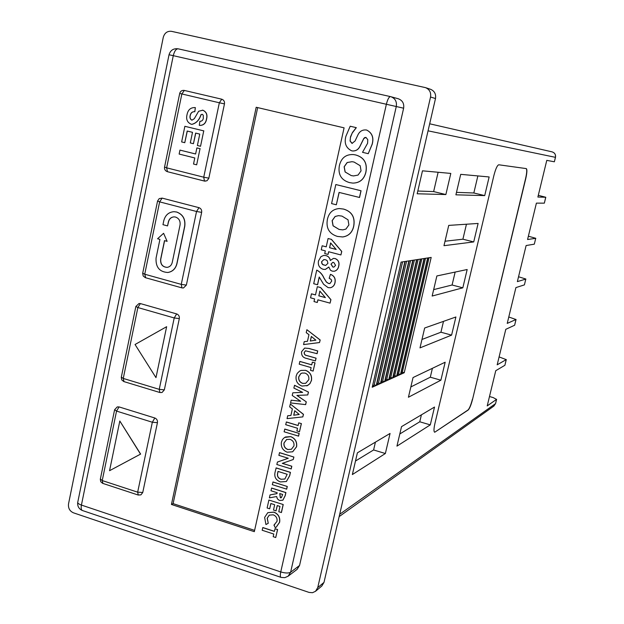 <?xml version="1.0" encoding="UTF-8"?>
<svg xmlns="http://www.w3.org/2000/svg" width="624" height="624" viewBox="0 0 624 624"><rect width="100%" height="100%" fill="white"/><g stroke="black" fill="none" stroke-linecap="round" stroke-linejoin="round"><path stroke-width="0.94" d="M176.584 212.012L173.948 211.692C168.667 212.137 165.282 215.132 163.792 220.678L162.965 224.679L167.552 225.904L168.379 221.887C169.205 218.813 171.085 217.136 174.01 216.871L175.539 217.051C179.002 218.369 180.508 221.013 180.055 224.983L172.24 262.47C171.499 265.309 169.798 266.939 167.138 267.376C162.513 267.041 160.345 264.35 160.633 259.295L164.494 240.622L167.123 241.332L163.597 233.298L157.568 238.758L159.923 239.398L156.07 258.047C155.563 267.127 159.471 271.939 167.786 272.485C172.505 271.682 175.523 268.757 176.834 263.726L184.673 226.2C185.484 219.102 182.785 214.367 176.584 212.012M167.848 272.477L167.903 272.477C172.622 271.666 175.633 268.749 176.951 263.718L184.79 226.2C185.593 219.094 182.902 214.367 176.693 212.012L174.01 211.692M262.743 527.608L274.373 531.406L275.059 528.7L277.61 529.534L275.738 537.521L273.187 536.687L273.78 534.05L262.158 530.244L262.844 527.545L274.388 531.32M267.844 512.647L273.913 512.117C278.382 513.973 280.293 517.343 279.646 522.226L276.253 527.132M273.952 525.135L277.017 521.36C277.407 518.201 276.151 516.025 273.234 514.823L269.279 515.12L267.173 518.216L268.258 523.286L265.933 524.542L264.631 517.405L267.79 512.671L273.819 512.171C278.288 514.036 280.199 517.405 279.544 522.288L276.206 527.163L275.301 527.662L273.952 525.135L274.638 524.737M269.326 515.096L267.275 518.162L268.258 523.286M276.042 510.861L273.491 510.034L274.677 504.738L270.847 503.506L269.669 508.802L267.119 507.983L268.897 500.042L283.226 504.543L281.432 512.507L278.78 511.742L279.973 506.431L277.228 505.557L276.042 510.861L277.306 505.58M270.925 503.529L269.669 508.802M271.557 488.093L285.815 492.625L285.121 495.729L282.859 500.198L279.716 500.456L278.694 500.011L277.329 498.701L276.627 496.525L269.381 497.858L270.036 494.91L276.962 493.631L277.165 492.726L270.964 490.753L271.651 488.046L285.909 492.57L285.215 495.674L282.906 500.167M270.036 494.91L276.978 493.592M279.552 452.626L293.888 457.057L293.249 459.521L282.298 463.359L291.821 466.245L291.221 468.92L276.822 464.506L277.454 462.033L288.233 458.25L278.866 455.348L279.552 452.626M282.415 463.312L291.821 466.245M285.441 436.987L290.792 436.628C295.269 438.461 297.203 441.839 296.595 446.745L292.695 451.776M291.166 400.187L300.643 401.279L292.227 395.444L292.812 392.8L302.64 392.371L293.865 388.073L294.575 385.289L308.474 392.09L307.749 394.953L296.884 395.421L306.29 401.84L305.659 404.625L290.558 402.925L291.166 400.187L300.557 401.224M297.016 395.413L306.29 401.84M292.812 392.8L302.578 392.34M301.08 370.406L305.635 370.313C310.151 372.107 312.109 375.476 311.493 380.445L309.832 383.807L306.797 385.913M311.446 293.834L315.494 294.934L317.335 286.681L320.611 287.57L330.853 299.676L330.073 303.147L317.889 299.816L317.296 302.476L314.012 301.579L314.605 298.919L310.557 297.82L311.446 293.834L315.502 294.895M317.335 286.681L320.705 287.555L330.938 299.66L330.073 303.147M317.967 299.84L317.296 302.476M339.308 208.541L343.637 209.079C351.897 211.567 355.274 217.253 353.761 226.122C352.396 232.417 348.73 236.028 342.763 236.956L342.724 236.956M365.898 137.413L363.831 138.52L359.993 146.336C358.387 149.573 355.922 151.109 352.599 150.969L352.552 150.961M350.189 126.227L356.234 127.639L352.466 132.483L350.516 136.781L350.064 141.016L352.014 143.403L355.072 140.993L357.934 134.854C359.72 131.258 362.466 129.636 366.179 129.979L366.725 130.088C372.091 132.912 373.901 137.623 372.138 144.214L368.246 153.683L362.521 152.318L367.598 143.286L367.786 139.698L366.007 137.436L364.806 137.514L363.761 138.497L359.915 146.328C358.301 149.557 355.836 151.102 352.513 150.953L351.608 150.79C345.953 147.958 344.05 143.114 345.907 136.258L350.189 126.227L356.32 127.655L352.147 133.169L350.399 137.569L350.142 141.032L352.24 143.442M366.218 129.987L366.803 130.104C372.177 132.928 373.979 137.631 372.216 144.23L368.246 153.683M171.436 504.457L254.319 531.671L344.089 127.842L256.199 107.258L171.436 504.457L173.105 503.63L254.608 530.369M186.365 285.106L181.256 284.372L181.935 287.882L183.472 287.968L186.365 285.106L201.653 212.371C201.926 210.023 201.029 208.455 198.97 207.675L162.131 198.112L159.214 198.619L157.56 201.022L159.635 201.864L144.729 274.217L181.256 284.372L196.544 211.489L159.635 201.864L162.131 198.112M204.376 181.054L167.466 171.701L204.29 181.015M184.33 90.433L184.197 90.402C181.888 90.184 180.391 91.182 179.704 93.397L181.857 93.959L166.639 167.833L203.736 177.2L219.344 102.773L181.857 93.959L184.33 90.433L221.738 99.193C223.837 99.926 224.749 101.494 224.468 103.888L219.344 102.773L221.738 99.193M208.853 178.16L203.736 177.2L204.454 181.077L206.942 180.788L208.759 178.526L224.468 103.888M164.338 389.86L159.237 389.345L159.877 392.519L162.045 392.488L164.338 389.86L179.314 318.614C179.579 316.306 178.698 314.738 176.67 313.927L140.384 303.584L139.027 303.498L135.868 306.439L137.865 307.554L123.263 378.433L159.237 389.345L174.213 317.951L137.865 307.554L140.384 303.584M138.661 494.965L140.938 494.855L142.756 492.484L157.435 422.682C157.693 420.412 156.819 418.852 154.822 417.994L119.083 406.918L117.25 406.91L114.621 409.726L116.54 411.091L102.227 480.55L137.662 492.172L152.334 422.237L116.54 411.091L119.083 406.918M353.566 154.58L355.758 154.97C364.081 157.381 367.481 163.059 365.953 172.021C364.237 179.267 359.884 182.965 352.903 183.105L352.856 183.105M335.821 184.54L361.054 190.757L359.541 197.48L339.082 192.418L336.32 204.789L331.578 203.596L335.821 184.54L360.976 190.749L359.463 197.48M339.167 192.434L336.32 204.789M322.148 245.786L326.227 246.815L328.076 238.516L331.383 239.374L341.695 251.449L340.907 254.951L328.637 251.737L328.037 254.42L324.722 253.555L325.322 250.871L321.251 249.803L322.148 245.786L326.219 246.847M328.076 238.516L331.469 239.366L341.773 251.441L340.907 254.951M328.715 251.761L328.037 254.42M323.794 255.403L326.141 255.598L328.263 256.643L329.792 258.508L330.369 260.387M333.434 258.414L335.104 258.523C338.395 259.896 339.604 262.447 338.738 266.159C338.239 268.874 336.765 270.566 334.3 271.253L334.261 271.253M328.856 267.103L325.322 269.435M319.285 277.095L317.585 284.739L313.7 283.725L316.727 270.13C319.964 271.807 322.351 274.435 323.879 278.015L326.368 282.064L328.489 283.468L329.878 283.577L331.734 281.018L331.165 279.435L329.176 278.273L330.447 274.357C334.191 275.816 335.689 278.585 334.948 282.672C334.409 285.363 332.912 287.048 330.439 287.734L328.099 287.609L323.583 284.255L319.215 277.025L317.491 284.755M316.727 270.13L316.813 270.122C320.05 271.799 322.436 274.42 323.973 278L326.453 282.048L328.575 283.452L329.924 283.569M330.447 274.357L330.533 274.342C334.277 275.8 335.774 278.569 335.033 282.656C334.495 285.34 332.998 287.032 330.525 287.719L330.478 287.726M306.883 329.714L320.182 339.971L319.519 342.545L303.568 344.581L304.223 341.656L307.468 341.32L308.95 334.667L306.228 332.639L306.883 329.714L320.096 339.994L319.519 342.545M304.223 341.656L307.468 341.297M309.02 348.465L317.717 350.938L317.101 353.675L305.495 350.789L304.294 352.357C304.169 354.229 305.058 355.298 306.969 355.563L316.095 358.176L315.393 360.937L306.704 358.449C302.952 357.747 301.244 355.493 301.587 351.702L304.645 348.067L309.02 348.465L304.645 348.067M305.542 350.774L304.294 352.357M299.809 361.444L311.727 364.868L312.335 362.138L315.042 362.864L313.115 371.085L310.502 370.328L311.111 367.598L299.2 364.166L299.894 361.413L311.735 364.822M290.316 403.985L303.482 414.336L302.827 416.887L287.056 418.626L287.695 415.748L290.901 415.467L292.367 408.915L289.676 406.864L290.316 403.985L303.389 414.375L302.827 416.887M287.695 415.748L290.909 415.436M286.299 421.996L298.108 425.56L298.717 422.861L301.4 423.602L299.489 431.738L296.899 430.958L297.508 428.259L285.698 424.687L286.393 421.957L298.124 425.498M284.809 429.062L299.192 433.43L298.584 436.121L284.115 431.792L284.809 429.062M276.058 467.938L290.355 472.415L289.598 475.784L286.346 481.525L280.348 481.923C275.535 479.965 273.85 476.44 275.293 471.346L276.151 467.891L290.449 472.36L289.692 475.73L286.393 481.502M273.008 481.97L287.282 486.478L286.681 489.146L272.321 484.676L273.008 481.97M385.367 453.515L352.365 474.56L357.38 452.837L390.062 433.446L385.367 453.515L373.604 449.959L355.493 461.019M375.422 442.127L373.604 449.959M376.233 385.429L404.875 261.511L401.099 262.096L372.216 387.247L374.189 384.844L376.233 385.429L372.216 387.247M380.484 383.503L408.868 260.887L405.179 261.464L376.561 385.281L378.464 382.918L380.484 383.503L376.561 385.281M384.649 381.615L412.784 260.278L409.172 260.84L380.812 383.354L382.652 381.038L384.649 381.615L380.812 383.354M388.736 379.759L416.621 259.685L413.088 260.231L384.969 381.467L386.755 379.197L388.736 379.759L384.969 381.467M392.73 377.949L420.373 259.1L416.91 259.639L389.041 379.618L390.764 377.387L392.73 377.949L389.041 379.618M396.646 376.171L424.047 258.523L420.662 259.054L393.034 377.809L394.703 375.617L396.646 376.171L393.034 377.809M400.483 374.431L427.651 257.962L424.328 258.484L396.942 376.038L398.557 373.885L400.483 374.431L396.942 376.038M404.243 372.731L431.176 257.416L427.924 257.923L400.772 374.299L402.332 372.185L404.243 372.731L400.772 374.299M430.287 424.874L396.95 446.129L401.528 426.637L434.522 407.051L430.287 424.874L419.765 421.785L399.805 433.969M417.175 193.775L422.471 170.82L450.801 173.425L445.864 194.555L417.175 193.775M448.734 225.397L443.976 245.684L473.717 241.925L478.109 223.447L448.734 225.397M460.715 174.346L455.902 194.828L484.715 195.608L489.138 176.959L460.715 174.346M472.586 399.22L525.743 178.667C527.054 172.778 527.241 169.424 526.305 168.605L498.802 164.783C497.266 165.251 495.628 168.831 493.896 175.516L434.944 423.392C433.735 428.844 433.664 431.792 434.725 432.237L468.14 410.062C469.607 408.603 471.089 404.984 472.586 399.22L525.58 178.628C526.859 172.926 527.069 169.58 526.219 168.597M467.173 269.513L436.87 275.956L432.159 296.041L462.821 287.82L467.173 269.513M445.162 362.216L440.895 380.195L408.424 397.246L413.041 377.559L445.162 362.216M455.902 316.984L451.597 335.127L419.999 347.888L424.663 328.006L455.902 316.984M544.354 203.128L545.719 197.254L537.88 197.044L546.78 160.368L554.354 161.788L555.438 157.334L428.056 130.829M535.727 238.329L534.3 244.171L535.727 238.329L527.576 239.507L536.406 203.128L544.292 203.143M525.806 279.084L524.402 284.879L525.806 279.084L517.366 281.619L526.118 245.544L534.3 244.171M514.652 325.159L515.97 319.511L507.234 323.388L515.908 287.602L524.402 284.879M504.91 365.196L506.212 359.619L497.18 364.814L505.791 329.324L514.574 325.26M495.589 403.51L496.525 399.407L487.211 405.904L495.752 370.703L504.824 365.321M545.719 197.254L538.294 195.32M535.79 238.306L528.38 236.207M525.876 279.037L518.544 276.76M515.97 319.511L508.778 317M506.212 359.619L499.099 356.92M496.525 399.407L493.194 397.582L489.489 396.529M555.493 157.342L554.354 161.788M434.725 432.237L467.984 410.015C469.451 408.556 470.933 404.945 472.43 399.181M456.479 192.371L473.834 192.98L477.859 175.921M473.834 192.98L484.715 195.608M445.021 241.231L462.907 239.195L466.448 224.219M462.907 239.195L473.717 241.925M433.664 289.622L452.088 285.004L455.146 272.072M452.088 285.004L462.821 287.82M417.807 191.03L433.641 191.584L438.126 172.263M433.641 191.584L445.864 194.555M421.411 414.835L419.765 421.785M432.401 368.316L430.303 377.2L440.895 380.195M430.303 377.2L410.842 386.942M443.5 321.36L440.934 332.218L451.597 335.127M440.934 332.218L421.972 339.464M429.047 257.751L402.332 372.185M425.498 258.297L398.557 373.885M421.871 258.866L394.703 375.617M418.174 259.444L390.764 377.387M414.398 260.029L386.755 379.197M410.545 260.629L382.652 381.038M406.606 261.238L378.464 382.918M402.589 261.869L374.189 384.844M163.27 37.346C164.596 32.9 167.349 30.896 171.53 31.34L425.513 87.633C429.523 89.365 431.2 92.492 430.544 97.016L317.733 587.621L315.518 591.302L312.491 592.706L309.075 592.418L73.429 512.819C69.701 511.118 68.063 508.131 68.531 503.864L163.27 37.346M425.513 87.633L430.537 89.287C434.499 90.995 436.145 94.076 435.497 98.537L323.996 582.387L321.805 586.03L315.518 591.302M397.948 98.678L398.291 98.764C402.488 100.37 404.266 103.522 403.627 108.202L173.277 55.669L81.416 505.073L280.753 571.927L386.428 104.029C387.66 99.232 389.025 96.759 390.507 96.619L178.191 48.828C176.069 48.805 174.431 51.082 173.277 55.669L169.034 54.748L77.821 501.938C77.345 502.991 78.546 504.036 81.416 505.073C80.831 508.459 81.292 510.315 82.789 510.65L280.808 577.294M398.291 98.764L390.874 96.712C395.148 98.35 396.958 101.564 396.31 106.337L290.62 572.231L299.559 565.461L403.627 108.202M299.559 565.461L297.094 569.369L288.124 576.202L290.62 572.231C288.53 573.347 285.238 573.245 280.753 571.927C280.036 575.429 280.192 577.262 281.221 577.434L284.809 577.66L288.124 576.202M323.918 259.568L321.649 261.69L321.688 263.141L323.014 264.787L325.705 265.442M332.771 262.376L331.079 264.124L332.896 267.025L333.895 267.111M330.673 242.993L329.62 247.705L336.133 249.405M352.061 161.694L347.233 162.529L344.222 166.772L345.166 171.959L351.172 175.547L353.597 175.945M109.551 470.699L140.517 454.132L119.816 421.005L109.551 470.699L140.634 454.085L119.816 421.005M135.041 344.503L155.977 377.653L166.639 326.695L135.041 344.503M187.052 114.559C188.05 109.645 190.819 107.328 195.343 107.609L194.758 111.665C192.301 111.563 190.772 112.811 190.172 115.417C189.587 117.64 190.164 119.231 191.911 120.198L194.275 118.724L198.643 111.251L202.816 110.222C206.287 111.805 207.519 114.691 206.513 118.888C205.811 123.162 203.564 125.33 199.781 125.401L199.298 125.323L199.891 121.274C201.817 121.337 202.972 120.299 203.338 118.186L203.252 115.214L202.238 114.286L200.983 114.637C199.267 119.98 196.225 123.209 191.857 124.332L191.123 124.192C187.247 122.444 185.89 119.239 187.052 114.559M181.646 141.921L184.876 126.305L203.752 130.876L200.538 146.281L197.387 145.509L199.766 134.098L195.647 133.091L193.44 143.707L190.297 142.935L192.504 132.327L187.192 131.04L184.774 142.685L181.646 141.921M179.135 154.058L179.954 150.103L195.616 153.988L196.888 147.896L200.039 148.668L196.661 164.822L193.526 164.034L194.789 157.958L179.135 154.058M338.528 215.647L335.189 216.473L332.202 220.646L333.138 225.81L339.097 229.437L342.865 229.882M319.909 291.158L318.872 295.815L325.322 297.57M321.563 261.706L322.358 264.373L325.658 265.45L327.935 263.328L327.249 260.746L325.837 259.826L323.872 259.576L321.649 261.69M330.993 264.131L332.81 267.041L333.856 267.119L335.579 265.387L333.817 262.478L332.732 262.384L331.079 264.124M329.534 247.712L336.172 249.444L330.603 242.915L329.62 247.705M351.086 175.539L353.558 175.937L358.051 175.079L361.062 170.867L360.188 165.711L354.089 162.053L352.014 161.694L347.147 162.521L344.136 166.764L345.08 171.951L351.172 175.547M166.639 326.695L155.977 377.653M200.983 114.637L201.092 114.652C199.376 119.995 196.334 123.224 191.966 124.348L191.911 124.34M202.184 114.278L201.092 114.652M206.513 118.888L206.622 118.903C205.912 123.178 203.674 125.346 199.891 125.416L199.836 125.408M202.816 110.222L202.925 110.245C206.396 111.821 207.628 114.707 206.622 118.903M202.449 110.152L202.925 110.245M190.172 115.417L190.281 115.44C189.696 117.655 190.273 119.246 192.02 120.214M194.758 111.665L194.867 111.68C192.41 111.579 190.882 112.835 190.281 115.44M195.343 107.609L194.867 111.68M184.774 142.685L187.294 131.063M193.44 143.707L195.757 133.123M200.538 146.281L203.752 130.876M184.876 126.305L203.861 130.892M196.661 164.822L200.039 148.668M196.888 147.896L200.148 148.684M179.954 150.103L195.624 153.972M167.552 225.904L168.496 221.887C169.315 218.837 171.171 217.16 174.065 216.871M167.193 267.368C162.599 267.002 160.454 264.303 160.742 259.28L164.603 240.653M167.123 241.332L163.597 233.298M339.011 229.445L342.818 229.882L345.922 229.07L348.902 224.929L348.036 219.804L341.983 216.099L338.489 215.647L335.104 216.481L332.116 220.646L333.052 225.818L339.097 229.437M318.778 295.831L325.369 297.625L319.847 291.08L318.872 295.815M326.056 255.606C328.435 256.308 329.846 257.93 330.299 260.489L333.388 258.414L335.018 258.531C338.309 259.912 339.518 262.454 338.653 266.175C338.153 268.882 336.679 270.582 334.214 271.261L332.194 271.136L330.455 270.223L328.832 267.017L325.283 269.435L323.17 269.303C319.332 267.938 317.772 265.161 318.497 260.957L320.962 256.62L323.747 255.411L326.141 255.598M365.875 172.013C364.151 179.26 359.806 182.957 352.817 183.105L349.487 182.598C341.234 180.141 337.865 174.463 339.378 165.586C341.289 157.849 346 154.183 353.519 154.573L355.672 154.963C364.003 157.373 367.403 163.051 365.875 172.013L365.953 172.021M257.673 107.601L173.105 503.63M353.683 226.13C352.31 232.424 348.644 236.036 342.677 236.956L337.428 236.426C329.238 233.883 325.892 228.22 327.389 219.422C328.879 212.729 332.834 209.102 339.261 208.541L343.551 209.079C351.819 211.575 355.189 217.253 353.683 226.13L353.761 226.122M310.307 341.024L315.884 340.158L311.337 336.445L310.307 341.024L315.877 340.15M311.407 336.5L310.401 340.993M308.935 348.488L317.717 350.938M304.2 352.388C304.075 354.26 304.964 355.329 306.875 355.594L316.095 358.176M316.001 358.199L315.393 360.937M317.632 350.969L317.015 353.707M312.335 362.138L315.042 362.864M314.956 362.887L313.115 371.085M305.542 370.344C310.066 372.138 312.016 375.515 311.399 380.476L310.081 383.425L307.702 385.484L301.969 386.077C297.469 384.314 295.534 380.975 296.15 376.061L297.196 373.425L299.551 371.124L301.033 370.422L305.635 370.313M308.802 379.673C309.231 376.389 307.928 374.182 304.894 373.058L301.899 373.074L300.604 373.799L298.748 376.802C298.35 380.039 299.645 382.223 302.609 383.37L305.713 383.3L308.802 379.673M302.609 383.37L305.76 383.284M301.938 373.058L300.698 373.768L298.841 376.771C298.444 380.008 299.731 382.192 302.702 383.331M294.481 385.328L308.474 392.09M306.197 401.879L305.573 404.664M308.389 392.129L307.749 394.953M293.717 415.225L299.231 414.469L294.723 410.717L293.717 415.225L299.2 414.445M294.793 410.771L293.81 415.186M298.717 422.861L301.4 423.602M301.306 423.641L299.489 431.738M284.716 429.109L299.192 433.43M299.099 433.477L298.498 436.168M290.698 436.667C295.175 438.508 297.11 441.886 296.509 446.792L292.648 451.799L287.173 452.189C282.719 450.372 280.8 447.041 281.408 442.182L282.524 439.468L284.56 437.471L290.792 436.628M293.927 445.957C294.356 442.705 293.062 440.505 290.059 439.351L286.634 439.499L283.982 442.962C283.592 446.16 284.864 448.344 287.804 449.522L291.4 449.272L293.927 445.957M287.804 449.522L291.447 449.249M286.681 439.483L284.068 442.915C283.686 446.113 284.957 448.297 287.898 449.475M279.458 452.673L293.888 457.057M277.36 462.088L288.257 458.258M291.728 466.292L291.127 468.975M293.795 457.103L293.249 459.521M287.18 474.279L278.015 471.409L277.711 472.797C276.853 475.987 277.953 478.148 280.995 479.271L284.895 478.998L287.18 474.279M278.093 471.432L277.805 472.75C276.947 475.94 278.047 478.093 281.089 479.224L284.77 479.076M272.914 482.017L287.282 486.478M287.188 486.533L286.588 489.2M279.724 493.537L280.348 497.804L281.354 497.702L282.656 494.473L279.724 493.537M279.802 493.561L280.441 497.749L281.401 497.679M268.897 500.042L283.226 504.543M283.132 504.598L281.338 512.569M274.966 528.762L277.61 529.534M277.516 529.597L275.738 537.521M429.679 123.794L552.123 151.874L429.679 123.794M339.698 514.262L495.495 403.658L493.865 406.084L339.152 516.61M555.438 157.334C555.828 154.573 554.72 152.755 552.123 151.874C554.759 152.763 555.883 154.588 555.493 157.349L555.438 157.334M435.497 98.537L430.544 97.016M323.996 582.387L317.733 587.621M157.435 422.682L152.334 422.237L154.822 417.994M137.99 494.965L102.905 483.428L102.227 480.55L100.363 479.014L114.566 409.96M140.938 494.855L138.263 495.05L137.662 492.172L142.756 492.484M179.314 318.614L174.213 317.951L176.67 313.927M159.65 392.449L123.989 381.615L123.263 378.433L121.321 377.146L135.837 306.61M167.466 171.701L166.639 167.833L164.549 167.076L179.704 93.413M201.653 212.371L196.544 211.489L198.97 207.675M145.72 277.727L144.729 274.217L142.709 273.187L157.544 201.115M390.468 96.611L178.191 48.828C173.495 48.243 170.446 50.216 169.042 54.733M544.354 203.135L545.782 197.246M514.644 325.198L516.048 319.449M504.902 365.243L506.29 359.541M493.865 406.084L495.573 403.556L496.61 399.313M100.308 479.302L100.745 481.728L102.601 483.327M121.282 377.364L121.75 379.899L123.747 381.537M159.877 392.519L162.045 392.488M204.454 181.077L205.234 181.186M164.533 167.146C164.307 169.385 165.259 170.898 167.38 171.678M142.685 273.335L143.185 275.995L145.33 277.672M181.779 287.836L145.509 277.719M181.935 287.882L183.472 287.968M77.704 502.562C77.384 506.228 78.866 508.849 82.142 510.424"/></g></svg>
